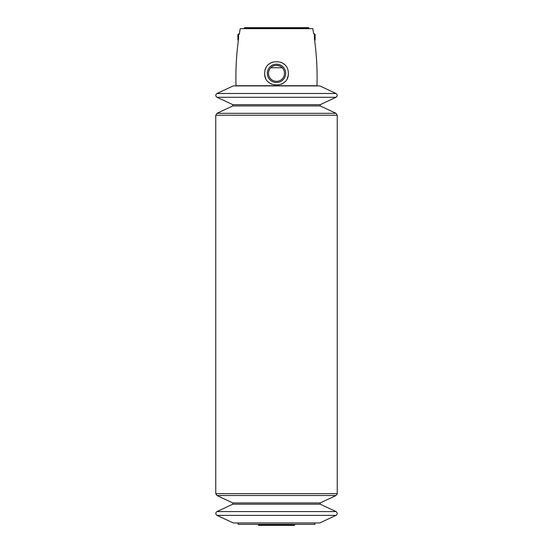 <?xml version="1.0" encoding="UTF-8"?>
<svg xmlns="http://www.w3.org/2000/svg" width="553" height="553" viewBox="0 0 553 553"><rect width="100%" height="100%" fill="white"/><g stroke="black" fill="none" stroke-linecap="round" stroke-linejoin="round"><path stroke-width="0.83" d="M216.97 93.485L233.214 85.909L319.786 85.909L336.03 93.485L216.97 93.485C215.387 94.75 215.387 96.015 216.97 97.28L336.03 97.28C337.613 96.015 337.613 94.75 336.03 93.485M216.97 515.368L336.03 515.368L319.786 522.944L233.214 522.944L216.97 515.368C215.387 514.103 215.387 512.838 216.97 511.573L336.03 511.573L320.187 504.184L232.813 504.184L216.97 511.573M238.578 39.546C239.58 32.516 239.58 32.516 238.578 39.546C238.274 40.908 238.274 40.908 238.578 39.546L238.578 33.83L237.894 34.514L237.894 40.127L238.343 40.576C236.345 55.563 235.564 70.618 236.007 85.729L316.993 85.729C317.436 70.618 316.655 55.563 314.657 40.576L315.106 40.127L315.106 34.514L314.422 33.83L314.422 39.546C313.42 32.516 313.42 32.516 314.422 39.546C314.726 40.908 314.726 40.908 314.422 39.546M282.217 67.756L270.783 67.756L282.217 67.756L281.283 66.941M276.5 65.351A7.991 7.991 0 0 1 283.419 77.337A7.991 7.991 0 0 1 269.581 77.337A7.991 7.991 0 0 1 276.5 65.351L279.604 65.98M273.389 65.98L275.829 65.378M314.422 33.83L313.669 33.83L312.804 28.659L240.196 28.659L239.29 34.355M264.638 73.812L264.783 71.448C266.117 58.5 286.869 58.48 288.217 71.448L288.362 73.812C288.542 88.542 264.465 88.549 264.638 73.812A11.869 11.869 0 0 0 265.682 78.222M238.101 522.944L238.101 524.341L314.899 524.341L314.899 522.944M239.428 85.909L236.007 85.729M288.362 73.812A11.869 11.869 0 0 1 287.318 78.222M284.726 81.899A11.869 11.869 0 0 1 283.468 82.95M282.431 83.627A11.869 11.869 0 0 1 280.952 84.346M272.062 84.346A11.869 11.869 0 0 1 270.742 83.717M269.346 82.812A11.869 11.869 0 0 1 268.274 81.899M264.783 71.448A11.869 11.869 0 0 1 266.159 67.514M268.799 64.307A11.869 11.869 0 0 1 272.387 62.213M280.606 62.206A11.869 11.869 0 0 1 284.194 64.307M276.5 64.155A9.187 9.187 0 0 1 284.456 77.938A9.187 9.187 0 0 1 268.544 77.938A9.187 9.187 0 0 1 276.5 64.155M243.534 28.659L245.083 27.885M258.002 524.341L258.258 524.721L294.742 524.721L294.998 524.341M259.046 524.631C258.887 525.502 258.624 525.53 258.258 524.721M216.97 97.28L232.813 104.669L232.813 105.934L216.97 113.317L215.76 115.218L215.76 493.635L216.97 495.529L232.813 502.919L232.813 504.184M243.811 28.383L309.189 28.383L308.456 27.65L244.544 27.65M232.813 502.919L320.187 502.919L320.187 504.184M216.97 495.529L336.03 495.529L337.24 493.635L337.24 115.218L336.03 113.317L216.97 113.317M215.76 493.635L337.24 493.635M215.76 115.218L337.24 115.218M232.813 105.934L320.187 105.934L336.03 113.317M232.813 104.669L320.187 104.669L320.187 105.934M313.572 85.909L316.993 85.729M238.578 33.83L239.331 33.83M293.954 524.631L294.32 525.35L294.742 524.721M258.68 525.35L294.32 525.35L258.68 525.35M320.187 502.919L336.03 495.529M336.03 515.368C337.613 514.103 337.613 512.838 336.03 511.573M320.187 104.669L336.03 97.28"/></g></svg>
